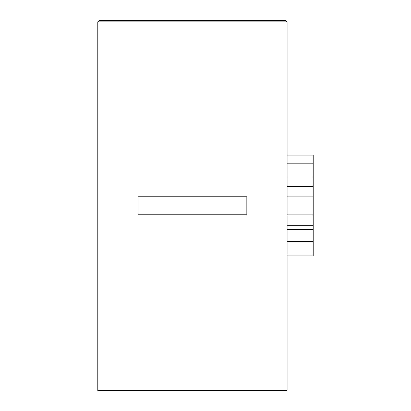 <?xml version="1.0" encoding="UTF-8"?>
<svg xmlns="http://www.w3.org/2000/svg" width="411" height="411" viewBox="0 0 411 411"><rect width="100%" height="100%" fill="white"/><g stroke="black" fill="none" stroke-linecap="round" stroke-linejoin="round"><path stroke-width="0.62" d="M287.094 155.019L313.208 155.019L313.208 214.855L287.094 214.855M121.728 20.55L285.789 20.55L287.094 21.855L287.094 390.45L97.792 390.45L97.792 21.855L99.097 20.55L263.163 20.55M138.05 196.797L246.841 196.797L246.841 214.203L138.05 214.203L138.05 196.797M313.208 214.855L313.208 255.981L287.094 255.981M313.208 155.892L287.094 155.892M313.208 163.809L287.094 163.809M313.208 177.038L287.094 177.038M313.208 186.491L287.094 186.491M313.208 196.145L287.094 196.145M313.208 225.274L287.094 225.274M313.208 229.657L287.094 229.657M313.208 241.658L287.094 241.658M313.208 241.735L287.094 241.735M313.208 255.108L287.094 255.108M287.094 21.855L97.792 21.855"/></g></svg>
